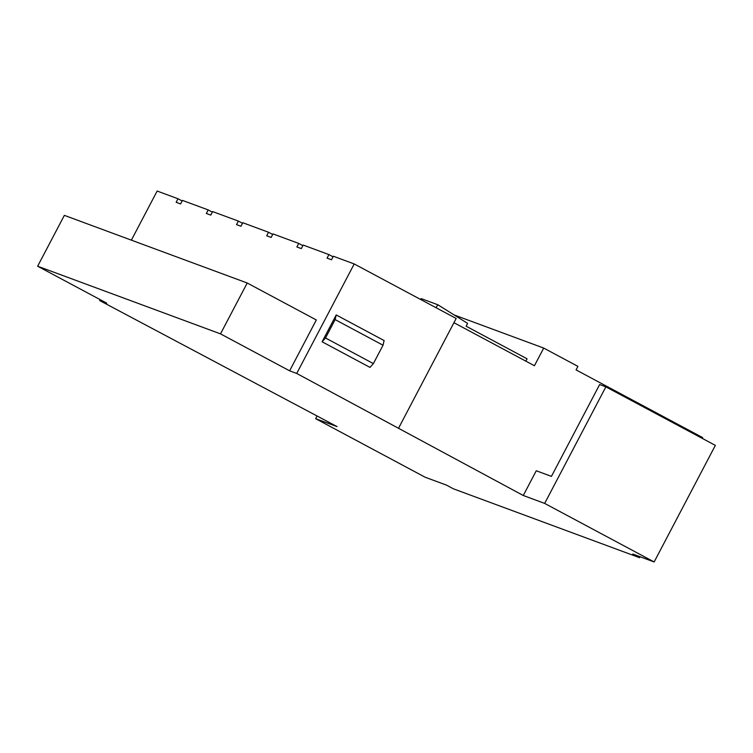 <?xml version="1.0" encoding="UTF-8"?>
<svg xmlns="http://www.w3.org/2000/svg" width="753" height="753" viewBox="0 0 753 753"><rect width="100%" height="100%" fill="white"/><g stroke="black" fill="none" stroke-linecap="round" stroke-linejoin="round"><path stroke-width="1.13" d="M640.097 556.759L639.598 557.7L632.755 554.039L654.15 561.954L715.35 445.381L605.864 386.844L599.652 384.538L551.431 476.385L536.258 470.766L523.279 495.493L296.72 373.45L354.211 263.955L333.353 256.236L331.499 259.766L327.056 258.128L328.91 254.589L303.177 245.064L301.322 248.603L296.88 246.956L298.734 243.426L302.875 245.638M525.867 361.158L527.053 358.795L466.154 326.228L467.585 323.376L437.87 304.777L435.968 307.666M298.734 243.426L272.991 233.901L271.136 237.43L266.703 235.793L268.557 232.263L242.814 222.737L240.96 226.267L236.517 224.629L238.372 221.09L242.513 223.312M398.676 427.977L456.167 318.472L354.211 263.955M322.115 341.787L370.005 367.408L373.384 363.595L383.032 345.222L384.105 340.554L336.205 314.942L322.115 341.787L325.494 337.975L373.384 363.595M420.588 299.449L421.181 298.612L437.87 304.777M238.372 221.09L212.628 211.574L210.774 215.104L206.341 213.457L208.195 209.927L212.327 212.139M336.205 314.942L335.132 319.611L325.494 337.975M247.219 283.006L220.507 333.871L37.65 266.223L64.353 215.358L247.219 283.006L316.326 319.959L289.623 370.824L220.507 333.871M702.248 438.378L702.653 437.597L576.064 369.902L577.918 366.372L543.704 348.074L534.432 365.742L453.946 322.698M654.15 561.954L544.664 503.409L605.864 386.844M328.91 254.589L333.052 256.801M272.69 234.475L268.557 232.263M182.151 200.976L178.009 198.764L176.155 202.293L180.598 203.941L182.452 200.402L208.195 209.927M544.664 503.409L523.279 495.493M335.132 319.611L383.032 345.222M454.059 314.914L543.704 348.074M37.65 266.223L106.757 303.177L99.66 300.551L337.043 426.593L315.648 418.677L425.134 477.223L446.52 485.139L453.362 488.801L639.598 557.7M296.72 373.45L289.623 370.824M131.37 240.151L157.151 191.046L178.009 198.764M100.14 299.638L99.66 300.551M315.648 418.677L317.098 415.929"/></g></svg>
